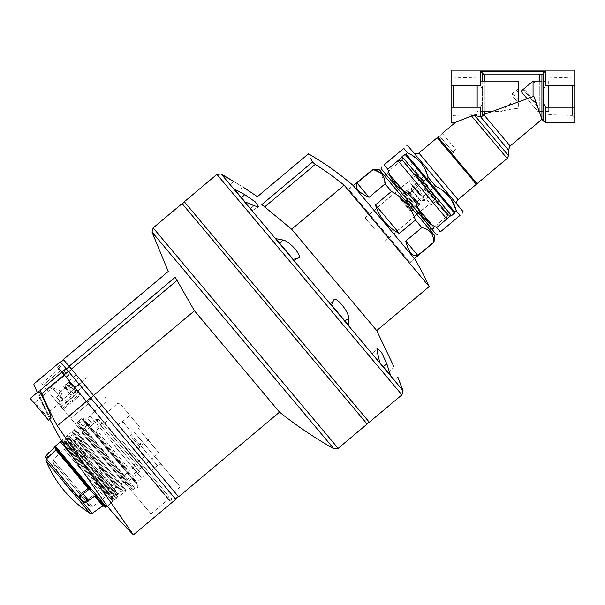 <?xml version="1.0" encoding="UTF-8"?>
<svg xmlns="http://www.w3.org/2000/svg" width="605" height="605" viewBox="0 0 605 605"><rect width="100%" height="100%" fill="white"/><g stroke="black" fill="none" stroke-linecap="round" stroke-linejoin="round"><path stroke-width="0.45" stroke-dasharray="3.02 2.27" d="M533.05 81.085L534.654 82.998L533.05 81.085L533.05 105.701L537.928 111.517L533.05 105.701L533.05 81.085L534.654 82.998L533.05 81.085L533.05 105.701L520.928 91.257M548.69 81.085L548.69 111.517L548.69 81.085L545.529 81.085M543.245 81.085L541.921 81.085M533.05 96.596L533.05 105.701L527.197 98.728L533.852 96.301L539.289 111.297L539.289 74.77L541.921 74.604L541.921 119.17M548.69 85.403L548.69 107.198M548.69 114.663L572.383 115.404L572.383 107.198M572.383 85.403L572.383 115.404L574.75 117.771L574.75 107.198L574.75 122.46M574.75 70.142L574.75 117.771M574.75 85.403L574.75 107.198L574.75 85.403L545.529 85.403L543.804 88.398L545.529 85.403L545.529 71.277L480.332 71.277L482.049 72.426L482.578 73.621L484.302 74.778L539.289 74.77M451.103 70.142L451.103 122.46M480.332 71.277L480.332 85.403L482.049 88.398L480.332 85.403L451.103 85.403L451.103 74.831L451.103 117.771L451.103 85.403M543.804 81.085L543.804 72.426L543.245 73.681L543.245 94.229L543.804 88.398L543.245 94.229L543.804 121.355M482.049 81.085L482.578 93.654L482.049 88.398L482.049 72.426M482.578 115.563L482.578 93.654L482.049 104.204L482.578 98.948L482.578 111.517M482.049 111.517L482.049 104.204L482.049 116.296L480.476 116.704L480.332 107.198L482.049 104.204L480.332 107.198L451.103 107.198M466.152 118.119L471.492 115.926L474.789 115.532L508.51 155.719M439.54 136.019L453.349 152.475C456.548 148.656 456.548 148.656 453.349 152.475C456.548 148.656 456.548 148.656 453.349 152.475L439.54 136.019C443.132 132.669 443.132 132.669 439.54 136.019L438.088 137.244L477.058 183.686M438.701 137.978L451.89 153.693L451.383 153.088L451.89 153.693L453.349 152.475L451.89 153.693L438.701 137.978L476.445 182.96L438.701 137.978M518.636 101.837L492.039 111.517L500.917 111.517L515.354 99.409L518.636 103.319L518.636 101.837L518.636 108.197C510.393 109.157 504.487 110.261 500.917 111.517C504.547 110.246 510.454 109.142 518.636 108.197C510.393 109.157 504.487 110.261 500.917 111.517C504.547 110.246 510.454 109.142 518.636 108.197L518.636 103.319L515.354 99.409M541.036 116.644L539.289 111.297L539.289 81.085M574.75 107.198L545.529 107.198L543.804 104.204M543.804 72.426L545.529 71.277M457.561 205.019L413.54 152.558L457.561 205.019M408.035 146.002L463.059 211.576M446.838 218.942L436.674 227.472L456.344 210.963L460.027 215.357C463.861 212.143 463.861 212.143 460.027 215.357L440.357 231.866L436.674 227.472C425.988 222.527 419.076 214.283 415.922 202.743L435.592 186.234L442.943 190.605M448.902 196.179L451.232 199.325M426.759 178.672L408.549 193.955L428.219 177.454L435.592 186.234M397.961 160.703L387.797 169.226L384.115 164.832C380.28 168.054 380.28 168.054 384.115 164.832L403.785 148.331L407.467 152.725L418.047 159.78M420.74 162.616L425.194 169.453M405.925 154.018L402.348 157.02M407.467 152.725L387.797 169.226C390.898 180.706 397.81 188.949 408.549 193.955L415.922 202.743L434.133 187.459M454.801 212.264L451.224 215.267M381.082 168.621L436.099 234.196M433.044 230.55L384.137 172.266L433.044 230.55L433.301 227.654L387.041 172.516L433.301 227.654L448.358 215.017L402.098 159.879M451.262 215.267L402.355 156.982L451.262 215.267M402.045 156.612L451.564 215.63M406.303 154.29L454.597 211.848M436.56 190.356L424.332 175.783L436.56 190.356L424.241 200.24L412.459 186.196L424.241 200.24L420.83 201.321L410.803 189.365L420.83 201.321L419.136 204.982L415.378 208.128L403.149 193.562L415.378 208.128L410.682 210.321L409.555 210.071L400.23 198.954L409.555 210.071M453.47 107.198L453.47 85.403M477.163 107.198L477.163 85.403M477.163 77.939L453.47 77.198L451.103 74.831M477.163 111.517L477.163 81.085L477.163 111.517L480.332 111.517M518.636 100.264L518.636 81.085M521.54 91.983L535.97 109.18L521.54 91.983L523.726 90.153L538.155 107.342L535.97 109.18M538.155 107.342L523.726 90.153L525.064 90.266L538.269 106.004L538.155 107.342M538.269 106.004L525.064 90.266M518.576 100.294L512.533 93.087L518.576 100.294M518.636 92.966L516.171 90.032L518.636 92.966M518.636 90.001L517.956 89.2L518.636 90.001M518.576 103.251L512.299 95.764L518.576 103.251M82.832 430.329L85.744 430.594L92.913 424.581L87.581 418.229L92.913 424.581L85.744 430.594L82.832 430.329L77.304 423.742L77.417 422.396L77.304 423.742L126.717 482.624L82.832 430.329M77.417 422.396L82.832 419.227L83.392 420.74L84.927 420.46L83.392 420.74L82.832 419.227L78.695 421.322L134.839 488.227L78.695 421.322L77.417 422.396L133.561 489.301L77.417 422.396M84.927 420.46L87.468 418.093L84.927 420.46L136.775 482.253L84.927 420.46M68.69 371.742L175.389 498.898L68.69 371.742L71.602 369.3L93.669 395.602L71.602 369.3M67.669 370.532L62.708 364.618L70.467 373.867L67.669 370.532L63.661 373.89L58.7 367.984L66.459 377.233L63.661 373.89L67.669 370.532M70.467 373.867L173.431 496.569L70.467 373.867L66.459 377.233L169.423 499.934L66.459 377.233L70.467 373.867M90.758 398.045L93.669 395.602L178.301 496.455L93.669 395.602M434.004 242.166L433.777 241.902C433.626 233.931 429.633 229.174 421.798 227.624L415.416 220.016C411.256 207.273 403.27 197.752 391.45 191.46L385.067 183.852L380.757 173.015M379.388 225.915L348.82 189.478L379.388 225.915M357.056 183.02L369.042 197.298C358.379 192.435 354.386 187.679 357.056 183.02L372.861 169.309M369.042 197.298L385.067 183.852M375.425 204.906L399.383 233.462C387.533 227.185 379.547 217.664 375.425 204.906L391.45 191.46M399.383 233.462L415.416 220.016M405.766 241.07L417.752 255.348C412.701 257.178 408.708 252.414 405.766 241.07L421.798 227.624M417.752 255.348L433.777 241.902M407.074 202.683L384.455 175.722L407.074 202.683M434.587 235.466L379.562 169.892M408.882 201.162L431.509 228.123L408.882 201.162M403.762 191.331L417.669 207.908M431.887 224.856L389.544 174.391M446.83 218.987L397.924 160.696M424.559 188.004L447.186 214.964L424.559 188.004M430.389 183.118L413.88 163.441L430.389 183.118M429.663 183.723L446.777 204.127L429.663 183.723M426.964 185.992L409.85 165.589L426.964 185.992M429.187 286.558L344.132 185.19L291.655 229.227L376.711 330.587M310.773 158.578L308.754 154.396M291.655 229.227L261.844 204.55L312.452 162.079L315.273 164.424A289.273 289.273 0 0 1 344.132 185.19M348.639 189.259L353.146 185.478L414.652 258.774L410.137 262.562L348.639 189.259L410.137 262.562M375.017 229.582L365.11 217.777L375.017 229.582M418.736 192.897L408.829 181.092L418.736 192.897M420.188 191.672L431.32 204.936L420.188 191.672M425.731 187.028L414.599 173.771L425.731 187.028M426.018 186.786L413.79 172.213L426.018 186.786M427.478 185.561L415.249 170.988L427.478 185.561M402.325 389.378L402.786 389.93M379.774 362.493L390.512 375.304L372.453 353.774L379.774 362.493L377.482 352.768L377.195 348.117L381.498 352.322L386.86 363.938L390.512 375.304L372.453 353.774L377.187 348.132L372.453 353.774L380.091 362.879M348.737 318.51C349.085 311.507 335.034 294.771 333.574 300.435L330.632 303.937L348.851 325.649L330.587 303.884L331.464 304.928L333.824 300.035L330.587 303.884L348.851 325.649L348.737 318.51L344.85 320.877M275.865 238.665L294.128 260.43L275.865 238.665L282.875 240.019C289.803 240.873 303.869 257.609 298.038 258.093L293.251 259.386L294.128 260.43L298.454 257.934L294.128 260.43L275.865 238.665M298.484 257.911L294.083 260.377L298.038 258.093M244.753 194.591L241.516 197.729L234.203 189.017L252.262 210.54L234.203 189.017L244.753 194.591L255.249 201.866L258.66 206.849L254.13 205.76L244.942 201.82L250.674 208.642L238.567 194.22L244.624 201.435M221.929 174.384L222.39 174.936M233.772 181.5C246.296 189.002 246.296 189.002 233.772 181.5L230.218 184.268L233.772 181.5M274.617 313.829L366.933 423.848L274.617 313.829M367.114 424.06L182.12 203.59M276.803 311.991L184.487 201.972L276.803 311.991M369.3 422.23L184.306 201.752M63.366 359.476L178.604 496.818M69.083 366.297L175.216 277.241L194.462 310.781L93.548 395.458M279.518 412.149L194.462 310.781M66.558 377.346L87.869 402.733L59.441 369.602L168.266 499.291L66.195 377.649L66.558 377.346M87.869 402.733L168.629 498.981L87.869 402.733L87.498 403.043L87.869 402.733M64.811 375.259L59.804 369.292L64.811 375.259L64.448 375.569L64.811 375.259M87.536 402.348L91.544 398.982L87.536 402.348M120.879 442.822L167.638 498.543L120.879 442.822M73.197 385.99L77.599 391.238L73.197 385.99M77.599 391.238L84.881 385.128L76.079 374.631L84.881 385.128L76.079 374.631L84.881 385.128L77.599 391.238M80.48 379.88L84.76 384.977L80.48 379.88M69.114 389.416L70.951 391.601L69.114 389.416M67.949 390.399L64.841 386.693L67.949 390.399M122.633 441.355L168.848 496.44L122.633 441.355M134 431.819L180.214 486.904L134 431.819M77.304 423.742L132.215 489.18L77.304 423.742M83.392 420.74L136.231 483.713L83.392 420.74M115.653 447.208L141.638 478.177L115.653 447.208M116.016 446.906L89.729 415.575L116.016 446.906M85.744 430.594L126.967 479.727L85.744 430.594M139.679 427.054L120.221 403.853L139.679 427.054M132.397 433.165L122.611 421.503L132.397 433.165M127.806 437.014L144.308 456.692L127.806 437.014M111.297 417.344L96.603 430.117L96.157 432.424A107.478 107.478 0 0 0 109.444 452.419L126.838 468.981L96.157 432.424L126.838 468.981L129.183 468.943L96.603 430.117L129.183 468.943L144.308 456.692M421.012 190.991L411.226 179.33L421.012 190.991M422.29 189.917L412.504 178.256L422.29 189.917M426.744 186.174L436.16 197.396L426.744 186.174M404.889 204.513L410.273 210.926L404.889 204.513M407.657 202.191L413.654 209.33L407.657 202.191M407.808 202.07L401.69 194.78L407.808 202.07M412.466 198.153L418.584 205.443L412.466 198.153M412.58 198.062L406.371 190.666L412.58 198.062M413.313 197.442L419.522 204.838L413.313 197.442M418.32 193.245L424.529 200.641L418.32 193.245M419.061 192.624L425.27 200.021L419.061 192.624M419.174 192.534L413.056 185.243L419.174 192.534M423.833 188.616L429.951 195.907L423.833 188.616M228.629 182.377L234.687 189.592L228.629 182.377M286.483 251.325L292.54 258.539L286.483 251.325M338.233 312.989L332.175 305.775L338.233 312.989M394.498 380.046L388.44 372.831L394.498 380.046L397.84 377.028L394.498 380.046M396.086 381.937L390.028 374.722L396.086 381.937M333.574 300.435L330.587 303.884L333.824 300.035M241.516 197.729L244.942 201.82M228.342 182.619L234.15 189.539L228.342 182.619M244.329 201.677L238.521 194.757L244.329 201.677M286.195 251.567L292.003 258.486L286.195 251.567M337.938 313.239L332.13 306.312L337.938 313.239M379.804 363.129L373.996 356.201L379.804 363.129M395.791 382.186L389.983 375.259L395.791 382.186M85.305 465.23L68.698 445.439L85.305 465.23L71.549 448.834L85.305 465.23L93.896 458.015L105.451 471.779L89.684 452.994L92.792 458.945L92.096 459.528L85.547 454.869L72.819 439.699L85.547 454.869L92.096 459.528L92.792 458.945L89.684 452.994L76.472 437.249L93.896 458.015L85.305 465.23M83.656 463.271L81.645 458.144L68.91 442.973L81.645 458.144L83.656 463.271M81.645 458.144L85.547 454.869L81.645 458.144M126.158 490.542L74.801 429.338L126.158 490.542L116.394 498.739L65.037 437.536L116.394 498.739L116.78 497.416L66.406 437.385L116.78 497.416L117.657 496.682L67.276 436.651L117.657 496.682L118.671 494.935L69.182 435.955L118.671 494.935M77.228 390.8L64.463 375.584L77.228 390.8L59.887 405.35L77.228 390.8M62.489 408.451L79.83 393.9L62.489 408.451L59.887 405.35L62.489 408.451M88.171 403.837L168.326 499.367L80.586 394.808L88.171 403.837L70.83 418.388L150.985 513.917L69.144 416.384L70.83 418.388L88.171 403.837M88.217 424.309L80.926 430.427L88.217 424.309L82.703 417.745L88.217 424.309L80.926 430.427L126.165 484.333L79.709 428.968L80.926 430.427L88.217 424.309L77.863 432.983L123.102 486.904L126.165 484.333M123.102 486.904L77.863 432.983M56.575 397.258L59.26 401.357L60.19 401.569L62.376 399.739L62.875 400.329L52.401 387.843L62.875 400.329L59.139 392.827L58.761 395.42L59.139 392.827L62.376 399.739L60.19 401.569L59.26 401.357L56.575 397.258L58.761 395.42L56.575 397.258L60.341 401.75L56.575 397.258M45.504 414.901L62.875 400.329L45.504 414.901L35.029 402.416L45.504 414.901L35.029 402.416L45.504 414.901L45.367 416.459L33.472 402.28L45.367 416.459L33.472 402.28L45.367 416.459L45.504 414.901M61.241 391.057L52.401 387.843L61.241 391.057L62.875 400.329L61.241 391.057M175.752 499.337L90.614 397.871L57.278 425.844L133.425 534.858L57.278 425.844A452.941 452.941 0 0 1 41.753 393.734L40.006 390.49L66.066 368.619L60.326 361.782M70.898 454.264L111.411 502.543L107.153 506.06L61.529 440.856L61.876 440.561L112.863 501.333L61.876 440.561L62.822 440.221L113.369 500.456L62.822 440.221M43.318 404.858L43.28 404.889A456.125 456.125 0 0 1 42.539 403.278L42.516 403.293A456.155 456.155 0 0 0 43.258 404.904L43.227 404.934A456.2 456.2 0 0 0 43.515 405.562L43.552 405.531A456.155 456.155 0 0 0 44.596 407.755L44.619 407.74A455.497 413.82 -40 0 1 43.613 405.479A456.079 456.079 0 0 1 43.318 404.858L43.28 404.889M43.091 405.048A456.367 456.367 0 0 1 42.342 403.437L42.32 403.459A456.397 456.397 0 0 0 43.068 405.07L43.031 405.093A456.442 456.442 0 0 0 43.326 405.721L43.356 405.69A456.397 456.397 0 0 0 44.407 407.921L43.56 406.046A445.991 307.582 -40 0 1 42.69 404.352A456.442 456.442 0 0 1 42.289 403.482L42.38 403.406A456.321 456.321 0 0 0 42.675 404.034L42.6 404.095A445.84 307.476 140 0 0 43.363 405.577L44.43 407.899A455.739 414.039 -40 0 1 43.416 405.645A456.321 456.321 0 0 1 43.129 405.017M43.931 406.454L43.56 405.418A445.598 307.31 140 0 1 42.789 403.936L42.864 403.875A456.079 456.079 0 0 1 42.577 403.248L42.479 403.323A456.2 456.2 0 0 0 42.879 404.193A445.741 307.408 -40 0 0 43.757 405.879L43.953 406.431M48.529 414.682L51.122 418.168C52.68 417.873 39.703 389.87 38.644 391.397C37.608 391.7 44.225 407.301 48.529 414.682M51.122 418.168C50.064 419.689 37.018 391.692 38.644 391.397L30.25 398.438L48.589 420.293L30.25 398.438L48.589 420.293L51.122 418.168M43.583 405.501L43.575 405.509A456.125 456.125 0 0 0 43.983 406.386A455.459 413.782 -40 0 1 43.583 405.501L43.378 405.675A456.367 456.367 0 0 0 43.787 406.545A455.701 414.002 -40 0 1 43.394 405.66L43.613 405.479M90.614 397.871L66.066 368.619M91.196 398.566L174.3 497.605L70.142 373.474L91.196 398.566L86.954 402.386L169.612 500.895L65.763 377.142L86.954 402.386L91.196 398.566M70.142 373.474L61.718 363.439L70.142 373.474L65.763 377.142L57.664 367.485L65.763 377.142L70.142 373.474M63.434 438.882L114.791 500.078L63.434 438.882L61.362 440.621M125.424 489.672L75.534 430.215L125.424 489.672L125.311 491.01L74.196 430.102L125.311 491.01L123.851 492.236L72.744 431.32L123.851 492.236L122.513 492.115L72.623 432.658L122.513 492.115M60.19 401.569L69.809 393.802L64.924 387.971L69.809 393.802L64.924 387.971L69.809 393.802L60.19 401.569M71.035 395.254L63.699 386.512L71.035 395.254L75.988 391.102L68.652 382.352L75.988 391.102L77.289 390.868L69.106 381.12L77.289 390.868L69.106 381.12L77.289 390.868L75.988 391.102L68.652 382.352L75.988 391.102L71.035 395.254L63.699 386.512L71.035 395.254M80.586 394.808L78.143 391.889L80.586 394.808L63.245 409.358L69.144 416.384L60.803 406.439L63.245 409.358L80.586 394.808M64.463 375.584L59.01 369.088L64.463 375.584L47.122 390.134L43.031 385.264L59.887 405.35L47.122 390.134L64.463 375.584M61.181 406.885L62.58 408.556L61.181 406.885L78.521 392.335L61.181 406.885M43.031 385.264L41.669 383.638L43.031 385.264L60.371 370.706L43.031 385.264M76.646 425.323L79.709 428.968L75.421 423.863L76.646 425.323L83.936 419.212L76.646 425.323M114.753 500.033L63.48 438.927L114.753 500.033L115.585 497.181L66.437 438.602L115.585 497.181L112.621 498.679L64.448 441.264L112.621 498.679M116.016 493.839L69.794 438.761L116.016 493.839L114.118 495.435L67.904 440.349L114.118 495.435L111.834 496.849L66.104 442.353L111.834 496.849L111.645 497.507L65.423 442.429L111.645 497.507M116.992 495.011L68.819 437.596L116.992 495.011L118.013 494.149L69.84 436.734L118.013 494.149M105.451 471.779L118.656 487.524L105.451 471.779L100.127 467.688L105.451 471.779M121.877 485.444L79.081 434.443L121.877 485.444C121.053 483.697 121.597 482.654 123.503 482.329L126.74 482.608L82.719 430.147L126.74 482.608L139.649 471.779L95.628 419.318L139.649 471.779L139.936 468.489L98.918 419.605L139.936 468.489M136.851 464.814L102.003 423.281L136.851 464.814L106.397 490.368L92.641 473.972L106.397 490.368M94.282 475.938L109.24 493.763L94.282 475.938L98.978 478.805L111.706 493.975L98.978 478.805L94.282 475.938M102.888 475.53L115.615 490.7L102.888 475.53L100.906 471.892L102.888 475.53L98.978 478.805L102.888 475.53M99.432 468.278L100.127 467.688L99.432 468.278L100.906 471.892L99.432 468.278L92.641 473.972L99.432 468.278M100.127 467.688L101.232 466.757L100.127 467.688M92.792 458.945L93.896 458.015L92.792 458.945M106.268 506.786L55.35 446.112M118.966 487.887L76.169 436.886L118.966 487.887L116.788 487.698L75.98 439.064L116.788 487.698L107.04 495.873L66.232 447.239L107.04 495.873M121.431 490.829L73.704 433.944L121.431 490.829L120.924 491.706L72.751 434.292L120.924 491.706L116.553 495.374L68.38 437.959L116.553 495.374M115.699 494.353L69.235 438.98L115.699 494.353L111.328 498.021L64.864 442.648L111.328 498.021M113.369 500.456L111.411 502.543L60.424 441.779M99.954 501.333L94.524 494.867L95.204 495.684L86.122 502.362L83.535 502.188L80.193 498.21L80.669 495.858L89.979 488.636L54.972 446.913L45.473 456.836M105.618 507.27L95.62 495.359L94.524 494.867L103.848 505.977M89.57 488.969L95.204 495.684L95.62 495.359L94.985 495.412L104.756 507.058M80.669 495.858L79.868 494.905L88.89 488.152L55.04 447.806L89.351 488.696L59.63 453.281M94.524 494.867L93.715 495.034L94.524 494.867M89.979 488.636L88.89 488.152M46.804 458.408L55.887 449.954L88.088 488.333M85.328 501.401L82.832 501.348L85.328 501.401L93.715 495.034L85.328 501.401L86.122 502.362L85.328 501.401M82.832 501.348L79.489 497.37L79.868 494.905M55.04 447.806L54.972 446.913M80.193 498.21L79.489 497.37M66.399 447.443L64.213 449.273L104.688 497.507L64.213 449.273L52.998 459.649L52.627 461.766A109.376 109.376 0 0 0 90.372 506.756L52.627 461.766L90.372 506.756L92.527 506.756L52.998 459.649L92.527 506.756L106.873 495.677L66.399 447.443L106.873 495.677M482.578 81.085L482.578 73.621M484.302 81.085L484.302 111.517M471.492 115.926L507.156 158.434M539.131 81.085L539.131 74.778M483.758 114.595L510.121 146.009M480.476 116.704L508.434 150.032M543.245 98.373L543.245 120.168M545.529 107.198L545.529 122.46M484.302 114.337L484.302 74.778M437.203 137.668L476.332 184.298M418.902 153.027L458.03 199.658M404.957 154.169L454.484 213.187M425.02 200.036L412.799 185.463L425.02 200.036M421.125 201.072L411.098 189.123L421.125 201.072M419.477 204.248L407.687 190.197L419.477 204.248M419.136 204.982L406.908 190.409L419.136 204.982M410.682 210.321L400.177 197.805L410.682 210.321M66.368 368.982L69.28 366.532M264.529 207.001L315.273 164.424M403.059 390.709L221.211 173.983M401.909 394.868L216.908 174.391M338.165 448.358L153.163 227.881M333.847 448.759L152.021 232.063M71.398 369.058L177.174 280.304M72.903 386.24L69.356 382.012L72.903 386.24M71.413 387.487L74.96 391.715L71.413 387.487M70.914 387.911L67.291 383.593L70.914 387.911M70.051 388.629L66.164 384.001L70.051 388.629M69.651 388.97L73.538 393.598L69.651 388.97M68.236 390.157L64.788 386.043L68.236 390.157M83.808 420.362L136.685 483.372L83.808 420.362M131.081 434.261L157.368 465.593L131.081 434.261M138.22 428.272L158.911 452.926L138.22 428.272M130.037 435.139L140.057 447.08L130.037 435.139M426.313 186.537L436.092 198.198L426.313 186.537M405.622 203.9L399.625 196.761L405.622 203.9M254.13 205.76L250.304 208.203L254.13 205.76M282.875 240.019L279.865 243.437M386.86 363.938L383.199 366.585M377.482 352.768L374.412 356.111L377.482 352.768M88.791 457.448L74.37 440.258L88.791 457.448M41.753 393.734L68.388 371.379M66.8 369.496L62.738 373.527L66.8 369.496M69.144 416.384L86.485 401.833L69.144 416.384M79.709 428.968L86.991 422.857L79.709 428.968M75.428 423.871L82.703 417.745M123.503 482.329L82.439 433.384L123.503 482.329M100.906 471.892L115.328 489.074L100.906 471.892M88.746 500.562L83.24 493.998M90.137 513.388L46.048 460.851M92.194 513.38L46.419 458.824M102.797 505.863L94.63 496.13M46.721 455.399L48.317 457.304M548.69 111.517L541.921 111.517M539.358 111.517L537.928 111.517M548.69 77.939L572.383 77.198L574.75 74.831M442.3 133.387L455.754 149.42L451.383 153.088M401.939 161.051L400.82 160.953L387.041 172.516L384.137 172.266M477.163 114.663L453.47 115.404L451.103 117.771M477.163 81.085L480.332 81.085M517.956 89.2L512.533 93.087L512.299 95.764M424.332 175.783L412.799 185.463L411.098 189.123L406.908 190.409L403.149 193.562L400.177 197.805L400.23 198.954M409.956 262.343L414.47 258.554M348.82 189.478L353.335 185.697M431.214 228.365L435.177 228.766L436.689 227.495M385.967 174.452L386.262 170.481L387.782 169.203M447.186 214.964L447.087 216.083M413.88 163.441L412.542 163.327L409.85 165.589C408.352 164.492 407.241 164.794 406.515 166.496M446.898 202.788L446.777 204.127L444.085 206.388C444.516 208.854 444.025 209.897 442.61 209.512M384.924 241.38L428.635 204.702L431.32 204.936L437.392 200.338M365.11 217.777L408.829 181.092L409.063 178.414L414.644 173.234M438.247 201.359L439.706 200.134L444.032 199.37M413.79 172.213L415.249 170.988L416.754 166.859M58.7 367.984L62.708 364.618M169.423 499.934L173.431 496.569M68.796 380.749L76.079 374.631L68.796 380.749M67.284 387.23L65.756 387.782L67.284 387.23L78.65 377.694L67.284 387.23M70.951 391.601L70.142 393.008L70.951 391.601L82.318 382.065L70.951 391.601M77.478 391.095L84.76 384.977L77.478 391.095M68.917 380.893L76.2 374.782L68.917 380.893M76.449 390.467L76.986 390.512L74.96 391.715L73.538 393.598L76.449 390.467M69.356 382.012L69.409 381.475L67.866 383.267L65.771 384.341L69.356 382.012M71.685 394.263L73.538 393.598L71.685 394.263M64.788 386.043L65.771 384.341L64.788 386.043M87.778 376.741L76.412 386.277L74.128 387.109M180.214 486.904L168.848 496.44L167.638 498.543M132.215 489.18L133.561 489.301L134.839 488.227C137.373 488.961 138.295 487.728 137.622 484.522L82.832 419.227L137.622 484.522L136.231 483.713L136.775 482.253L157.368 465.593C159.289 464.285 161.074 464.436 162.73 466.062M87.468 418.093L89.669 416.248L89.729 415.575L104.794 402.938C106.419 401.274 106.578 399.489 105.262 397.576M159.145 450.249L158.911 452.926L126.967 479.727L126.717 482.624M92.762 424.408L117.536 403.618L120.221 403.853M142.175 444.819L149.465 438.708M122.611 421.503L129.901 415.393M137.683 448.789L140.057 447.08L140.587 442.928M117.93 425.247L120.017 423.197C122.482 422.245 123.881 422.313 124.199 423.402M384.803 241.236L436.092 198.198L436.16 197.396M365.238 217.921L416.527 174.883L417.337 174.951M433.293 193.971L429.951 195.907L424.529 200.641C421.292 200.172 419.62 201.571 419.522 204.838L411.612 211.039L410.273 210.926M420.203 178.369L417.722 181.334L412.118 185.848C412.013 189.115 410.349 190.514 407.112 190.046L399.625 196.761L399.512 198.1M236.275 191.482L243.482 187.323M252.262 210.54L258.637 206.857L252.262 210.54M388.44 372.831L393.795 366.456M250.137 208.596L250.674 208.642L250.137 208.596M238.521 194.757L238.567 194.22L238.521 194.757M292.003 258.486L292.54 258.539L292.003 258.486M280.387 244.647L280.433 244.11L280.387 244.647M343.746 320.158L344.283 320.204L343.746 320.158M332.13 306.312L332.175 305.775L332.13 306.312M385.612 370.048L386.149 370.094L385.612 370.048M373.996 356.201L374.041 355.672L373.996 356.201M401.894 388.864L401.599 389.106L402.136 389.151M390.278 375.017L389.983 375.259L390.028 374.722M68.698 445.439L68.91 442.973L72.819 439.699L74.37 440.258C76.094 441.037 76.797 440.032 76.472 437.249M69.182 435.955L65.037 437.536L74.801 429.338M150.985 513.917L168.326 499.367M35.029 402.416L52.401 387.843L35.029 402.416L33.472 402.28L35.029 402.416M37.313 392.516A456.533 456.533 0 0 0 49.814 419.273M107.342 506.332L114.791 500.078M59.26 401.357L60.341 401.75L59.26 401.357M59.139 392.827L64.924 387.971L59.139 392.827M63.699 386.512L68.652 382.352L69.106 381.12L68.652 382.352L63.699 386.512M169.612 500.895L174.3 497.605M57.664 367.485L61.718 363.439M41.669 383.638L59.01 369.088M62.58 408.556L79.921 394.006L62.58 408.556M60.803 406.439L78.143 391.889L60.803 406.439M69.794 438.761L66.104 442.353L65.423 442.429M68.819 437.596L69.84 436.734M64.448 441.264L66.437 438.602L63.48 438.927M72.623 432.658L72.744 431.32L74.196 430.102L75.534 430.215M98.918 419.605L95.628 419.318L82.719 430.147L82.439 433.384C82.613 434.942 81.501 435.298 79.081 434.443M109.24 493.763L111.706 493.975L115.615 490.7L115.328 489.074C115.011 487.146 116.122 486.624 118.656 487.524M71.549 448.834L102.003 423.281M73.704 433.944L68.38 437.959M64.864 442.648L69.235 438.98M66.232 447.239L75.98 439.064L76.169 436.886"/><path stroke-width="0.91" d="M545.529 81.085L543.245 81.085M541.921 81.085L533.05 81.085L534.654 82.998L533.05 81.085L533.05 96.596M533.05 81.085L520.928 91.257L527.197 98.728L518.636 101.837L518.576 100.294L518.636 101.844M548.69 107.198L548.69 85.403M572.383 107.198L572.383 85.403M508.51 155.719L507.156 158.434L471.492 115.926L455.331 122.46L471.492 115.926L474.789 115.532L480.332 116.674L474.789 115.532L508.51 155.719A42.804 42.804 0 0 0 508.434 150.032L510.121 146.009L541.967 119.291L543.804 121.355L543.804 104.204L545.529 107.198L545.529 122.46L574.75 122.46L574.75 70.142L451.103 70.142L451.103 122.46L455.331 122.46L442.3 133.387M480.332 111.517L492.039 111.517L484.302 114.337L533.852 96.301L541.921 119.17L541.921 74.604L543.245 73.681L541.921 74.604L539.131 74.778L484.302 74.778L480.332 71.277L480.332 85.403L451.103 85.403M480.332 71.277L545.529 71.277L543.804 72.426L543.804 81.085M574.75 85.403L545.529 85.403L545.529 71.277M543.804 104.204L543.245 98.373L543.245 73.681L543.804 72.426M482.049 111.517L482.049 116.296L484.302 114.337L482.049 116.296L480.476 116.704L480.332 107.198L451.103 107.198M466.152 118.119L455.331 122.46M507.156 158.434L477.058 183.686L438.088 137.244L439.54 136.019C443.132 132.669 443.132 132.669 439.54 136.019M541.921 119.17L541.036 116.644M574.75 107.198L545.529 107.198M476.445 182.96L476.332 184.298L458.03 199.658L418.902 153.027C416.989 154.343 415.196 154.184 413.54 152.558M457.561 205.019C456.246 203.099 456.404 201.314 458.03 199.658M462.946 212.915L463.059 211.576L408.035 146.002L406.696 145.881M460.027 215.357L456.344 210.963C453.327 199.59 446.407 191.346 435.592 186.234L428.219 177.454C425.156 166.004 418.236 157.761 407.467 152.725L403.785 148.331C407.619 145.109 407.619 145.109 403.785 148.331C407.619 145.109 407.619 145.109 403.785 148.331L384.115 164.832C380.28 168.054 380.28 168.054 384.115 164.832L387.797 169.226C390.815 180.608 397.727 188.851 408.549 193.955L415.922 202.743C418.985 214.185 425.905 222.428 436.674 227.472L440.357 231.866C436.523 235.08 436.523 235.08 440.357 231.866C436.523 235.08 436.523 235.08 440.357 231.866L460.027 215.357C463.861 212.143 463.861 212.143 460.027 215.357M442.943 190.605L448.902 196.179M451.232 199.325L456.344 210.963L454.801 212.264M418.047 159.78L420.74 162.616M425.194 169.453L428.219 177.454L426.759 178.672M407.467 152.725L405.925 154.018M402.348 157.02L397.961 160.703M451.224 215.267L446.838 218.942M435.592 186.234L434.133 187.459M437.445 234.309L436.099 234.196L381.082 168.621L381.195 167.282M451.262 215.267L448.358 215.017L402.098 159.879L400.82 160.953L397.924 160.696L446.83 218.987L436.689 227.495M451.564 215.63L402.045 156.612L404.957 154.169L406.303 154.29L454.597 211.848L454.484 213.187L451.564 215.63M453.47 85.403L453.47 107.198M477.163 85.403L477.163 107.198M518.636 100.264L518.636 81.085L480.332 81.085M417.752 255.348L405.766 241.07C408.708 252.414 412.701 257.178 417.752 255.348L434.004 242.166L414.47 258.554M405.766 241.07L421.798 227.624C429.618 229.159 433.611 233.916 433.777 241.902L433.747 241.289M399.383 233.462L375.425 204.906C377.323 211.092 380.348 216.666 384.493 221.634C388.66 226.573 393.628 230.52 399.383 233.462L415.416 220.016L421.798 227.624M375.425 204.906L391.45 191.46C403.278 197.767 411.264 207.281 415.416 220.016M369.042 197.298L357.056 183.02C354.386 187.679 358.379 192.435 369.042 197.298L385.067 183.852L391.45 191.46M357.056 183.02L373.088 169.574C380.908 171.102 384.901 175.866 385.067 183.852M353.335 185.697L372.861 169.309L380.757 173.015M372.861 169.309L379.562 169.892L434.587 235.466L434.004 242.166M417.669 207.908L431.887 224.856M389.544 174.391L403.762 191.331M429.187 286.558L376.711 330.587L291.655 229.227L344.132 185.19L429.187 286.558A294.847 294.847 0 0 0 414.652 258.774L353.146 185.478C339.239 173.537 324.348 162.979 308.474 153.806L308.754 154.396M264.529 207.001L315.273 164.424L312.452 162.079C307.159 151.061 307.159 151.061 312.452 162.079L261.844 204.55C255.923 194.054 255.923 194.054 261.844 204.55C255.923 194.054 255.923 194.054 261.844 204.55L291.655 229.227M315.273 164.424A289.273 289.273 0 0 1 344.132 185.19M312.452 162.079L310.773 158.578M216.908 174.391L401.909 394.868L369.3 422.23L184.306 201.752L216.908 174.391L221.211 173.983L403.059 390.709L397.84 377.028C392.622 363.393 392.622 363.393 397.84 377.028C392.622 363.393 392.622 363.393 397.84 377.028L402.325 389.378M244.624 201.435L234.203 189.017L244.753 194.591L241.516 197.729M244.942 201.82L254.13 205.76L258.66 206.849L255.272 201.881L244.753 194.591M298.484 257.919L293.251 259.386L275.865 238.665L282.875 240.019L279.865 243.437M298.038 258.093C303.876 257.639 289.833 240.888 282.875 240.019M348.737 318.51L348.851 325.649L331.464 304.928L333.574 300.435C335.064 294.779 349.093 311.537 348.737 318.51L344.85 320.877M333.824 300.035L333.574 300.435M379.774 362.493L377.482 352.768L377.187 348.132L381.513 352.344L386.86 363.938L390.512 375.304L380.091 362.879M222.39 174.936L233.772 181.5L221.211 173.983M233.772 181.5C246.296 189.002 246.296 189.002 233.772 181.5M274.617 313.829L367.114 424.06L338.165 448.358L153.163 227.881L182.12 203.59L274.617 313.829M93.548 395.458L194.462 310.781L279.518 412.149L178.604 496.818L63.366 359.476L168.25 271.471L152.021 232.063L333.847 448.759L338.165 448.358M194.462 310.781L175.216 277.241C165.944 269.558 165.944 269.558 175.216 277.241C165.944 269.558 165.944 269.558 175.216 277.241L69.083 366.297M90.758 398.045L93.669 395.602M90.614 397.871L57.278 425.844L133.425 534.858L57.278 425.844A452.941 452.941 0 0 1 41.753 393.734L68.388 371.379L175.752 499.337L133.425 534.858A456.533 456.533 0 0 1 107.342 506.332L106.268 506.786L55.35 446.112L60.424 441.779L70.898 454.264M37.313 392.516A456.533 456.533 0 0 1 33.782 384.054L60.326 361.782L66.066 368.619L40.006 390.49C31.725 381.914 31.725 381.914 40.006 390.49C31.725 381.914 31.725 381.914 40.006 390.49L41.753 393.734M60.424 441.779L61.362 440.621L107.342 506.332M49.973 413.676L51.122 418.168L48.589 420.293L30.25 398.438L38.644 391.397C39.302 390.217 47.114 405.766 49.973 413.676M66.066 368.619L68.388 371.379M59.63 453.281L55.955 448.895L55.887 449.954L46.88 458.507L45.398 456.737L54.972 446.913L89.979 488.636L80.669 495.858L80.193 498.21L83.535 502.188L86.122 502.362L95.204 495.684L104.756 507.058L106.268 506.786M105.618 507.27L89.57 488.969M90.137 513.388A114.133 114.133 0 0 1 46.048 460.851L90.137 513.388L92.194 513.38L102.797 505.863L103.848 505.977L99.954 501.333M88.89 488.152L88.088 488.333L55.887 449.954L55.955 448.895L55.04 447.806L89.351 488.696L89.979 488.636M80.193 498.21L79.489 497.37L79.868 494.905L88.088 488.333M79.489 497.37L82.832 501.348M45.473 456.836L46.804 458.408L46.419 458.824L92.194 513.38M54.972 446.913L55.04 447.806M482.049 72.426L482.049 81.085M482.578 73.621L482.578 81.085M484.302 74.778L484.302 81.085M484.302 111.517L484.302 114.337M482.578 111.517L482.578 115.563M539.131 74.778L539.131 81.085M539.289 74.77L539.289 81.085M510.121 146.009L483.758 114.595M508.434 150.032L480.476 116.704M543.245 120.168L543.245 98.373M476.332 184.298L437.203 137.668L438.542 137.789M454.484 213.187L404.957 154.169M66.368 368.982L69.28 366.532M71.398 369.058L177.174 280.304M68.69 371.742L71.602 369.3M386.86 363.938L383.199 366.585M54.586 447.269L48.801 452.948M83.24 493.998L88.746 500.562M94.63 496.13L102.797 505.863M80.669 495.858L79.868 494.905M46.721 455.399L48.317 457.304M541.921 111.517L539.358 111.517M545.529 122.46L543.804 121.355M437.203 137.668L418.902 153.027M402.098 159.879L402.355 156.982M60.757 362.289L63.669 359.846M429.694 229.635L431.214 228.365M384.455 175.722L385.967 174.452M387.782 169.203L397.924 160.696M447.087 216.083L446.83 218.987M243.482 187.323L257.397 196.663L308.474 153.806M376.711 330.587L393.795 366.456M401.909 394.868L403.059 390.709M366.933 423.848L369.118 422.01M182.302 203.809L184.487 201.972M152.021 232.063L153.163 227.881M333.847 448.759C314.774 437.99 296.662 425.784 279.518 412.149M175.389 498.898L178.301 496.455M49.814 419.273A456.533 456.533 0 0 0 61.362 440.621M54.374 447.019L55.35 446.112M48.597 452.706L45.398 456.737M46.048 460.851L46.419 458.824"/></g></svg>
